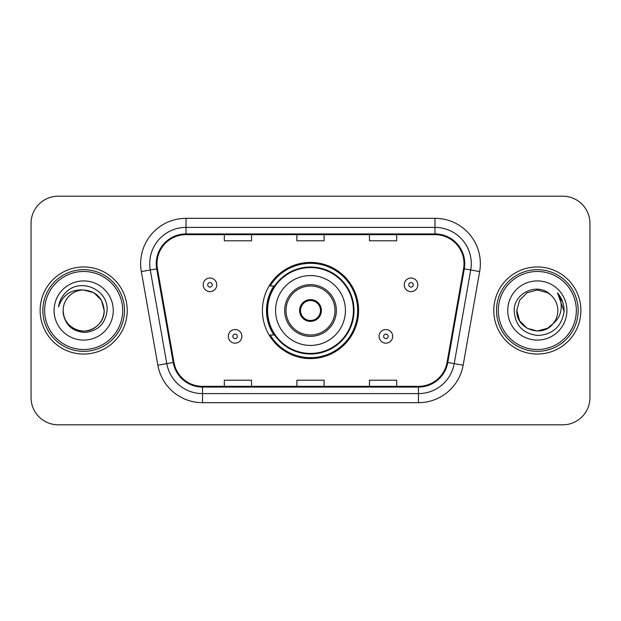 <?xml version="1.0" encoding="UTF-8"?>
<svg xmlns="http://www.w3.org/2000/svg" width="621" height="621" viewBox="0 0 621 621"><rect width="100%" height="100%" fill="white"/><g stroke="black" fill="none" stroke-linecap="round" stroke-linejoin="round"><path stroke-width="0.93" d="M262.411 310.5A48.089 48.089 0 0 0 310.5 358.589A48.089 48.089 0 0 0 358.589 310.5A48.089 48.089 0 0 0 310.5 262.411A48.089 48.089 0 0 0 262.411 310.5M273.946 334.998A44.006 44.006 0 0 1 273.946 286.002M31.05 223.397L31.05 397.603A27.215 27.215 0 0 0 58.265 424.818L562.735 424.818A27.215 27.215 0 0 0 589.95 397.603L589.95 223.397A27.215 27.215 0 0 0 562.735 196.182L58.265 196.182A27.215 27.215 0 0 0 31.05 223.397L31.05 397.603M40.124 310.5A43.548 43.548 0 0 0 83.672 354.048A43.548 43.548 0 0 0 127.227 310.5A43.548 43.548 0 0 0 83.672 266.952A43.548 43.548 0 0 0 40.124 310.5A43.548 43.548 0 0 0 83.672 354.048A43.548 43.548 0 0 0 127.227 310.5A43.548 43.548 0 0 0 83.672 266.952A43.548 43.548 0 0 0 40.124 310.5M493.773 310.5A43.548 43.548 0 0 0 537.328 354.048A43.548 43.548 0 0 0 580.876 310.5A43.548 43.548 0 0 0 537.328 266.952A43.548 43.548 0 0 0 493.773 310.5A43.548 43.548 0 0 0 537.328 354.048A43.548 43.548 0 0 0 580.876 310.5A43.548 43.548 0 0 0 537.328 266.952A43.548 43.548 0 0 0 493.773 310.5M156.981 263.684A29.032 29.032 0 0 1 186.021 234.653L434.979 234.653A29.032 29.032 0 0 1 463.577 268.722L447.066 362.361A29.032 29.032 0 0 1 418.469 386.347L202.531 386.347A29.032 29.032 0 0 1 173.934 362.361L157.424 268.722A29.032 29.032 0 0 1 156.981 263.684M156.259 263.684A29.761 29.761 0 0 0 156.709 268.854L173.22 362.485A29.761 29.761 0 0 0 202.531 387.077L418.469 387.077A29.761 29.761 0 0 0 447.78 362.485L464.291 268.854A29.761 29.761 0 0 0 434.979 233.923L186.021 233.923A29.761 29.761 0 0 0 156.259 263.684M141.34 271.563A45.364 45.364 0 0 1 186.021 218.32L434.979 218.32A45.364 45.364 0 0 1 479.66 271.563L463.15 365.195A45.364 45.364 0 0 1 418.469 402.68L202.531 402.68A45.364 45.364 0 0 1 157.85 365.195L141.34 271.563L150.274 269.988A36.29 36.29 0 0 1 186.021 227.395L434.979 227.395A36.29 36.29 0 0 1 470.726 269.988L454.215 363.619A36.29 36.29 0 0 1 418.469 393.605L202.531 393.605A36.29 36.29 0 0 1 166.785 363.619L150.274 269.988A36.29 36.29 0 0 1 149.723 263.684M562.735 196.182L58.265 196.182M58.265 424.818L562.735 424.818M589.95 397.603L589.95 223.397M296.892 234.653L296.892 240.793L324.108 240.793L324.108 234.653M224.305 234.653L224.305 240.793L251.528 240.793L251.528 234.653M369.472 234.653L369.472 240.793L396.695 240.793L396.695 234.653M324.108 386.347L324.108 380.207L296.892 380.207L296.892 386.347M251.528 386.347L251.528 380.207L224.305 380.207L224.305 386.347M396.695 386.347L396.695 380.207L369.472 380.207L369.472 386.347M122.686 310.5A39.014 39.014 0 0 0 83.672 271.486A39.014 39.014 0 0 0 44.658 310.5A39.014 39.014 0 0 0 83.672 349.514A39.014 39.014 0 0 0 122.686 310.5M124.503 310.5A40.831 40.831 0 0 0 83.672 269.669A40.831 40.831 0 0 0 42.841 310.5A40.831 40.831 0 0 0 83.672 351.331A40.831 40.831 0 0 0 124.503 310.5M83.672 289.991L93.926 292.739L101.433 300.246L104.181 310.5C102.97 298.041 96.131 291.202 83.672 289.991L93.926 292.739L101.433 300.246L104.181 310.5L101.433 300.246L93.926 292.739L83.672 289.991L93.926 292.739L101.433 300.246L104.181 310.5L101.433 300.246L93.926 292.739L83.672 289.991L93.926 292.739L101.433 300.246L104.181 310.5C103.909 318.231 100.486 324.154 93.926 328.261C81.141 336.45 62.465 325.668 63.163 310.5C64.11 323.968 71.33 331.288 84.813 332.468C98.033 331.032 105.454 323.712 107.06 310.5C108.652 290.884 83.167 278.169 68.085 290.418C62.744 294.688 59.554 300.184 58.506 306.906C62.729 294.874 71.12 289.239 83.672 289.991L93.926 292.739L101.433 300.246L104.181 310.5C104.887 325.668 86.203 336.45 73.418 328.261C66.858 324.154 63.443 318.231 63.163 310.5C62.465 325.668 81.141 336.45 93.926 328.261C100.486 324.154 103.909 318.231 104.181 310.5C103.909 318.231 100.486 324.154 93.926 328.261C81.141 336.45 62.465 325.668 63.163 310.5C63.443 318.231 66.858 324.154 73.418 328.261C86.203 336.45 104.887 325.668 104.181 310.5C104.887 325.668 86.203 336.45 73.418 328.261C66.858 324.154 63.443 318.231 63.163 310.5A20.509 20.509 0 0 1 83.672 289.991L93.926 292.739L101.433 300.246L104.181 310.5A20.509 20.509 0 0 0 104.173 309.755M54.089 310.5A29.583 29.583 0 0 0 83.672 340.083A29.583 29.583 0 0 0 113.255 310.5A29.583 29.583 0 0 0 83.672 280.917A29.583 29.583 0 0 0 54.089 310.5M275.569 310.5A34.931 34.931 0 0 1 310.5 275.569A34.931 34.931 0 0 1 345.431 310.5A34.931 34.931 0 0 1 310.5 345.431A34.931 34.931 0 0 1 275.569 310.5A34.931 34.931 0 0 0 310.5 345.431A34.931 34.931 0 0 0 345.431 310.5M286.002 310.5A24.498 24.498 0 0 0 310.5 334.998A24.498 24.498 0 0 0 334.998 310.5A24.498 24.498 0 0 0 310.5 286.002A24.498 24.498 0 0 0 286.002 310.5M274.49 286.002A43.548 43.548 0 0 0 274.49 334.998M353.419 310.5A42.919 42.919 0 0 0 310.5 267.581A42.919 42.919 0 0 0 267.581 310.5A42.919 42.919 0 0 0 310.5 353.419A42.919 42.919 0 0 0 353.419 310.5M299.609 310.5A10.891 10.891 0 0 0 310.5 321.391A10.891 10.891 0 0 0 321.391 310.5A10.891 10.891 0 0 0 310.5 299.609A10.891 10.891 0 0 0 299.609 310.5M357.68 310.5A47.18 47.18 0 0 1 270.182 334.998L274.552 334.998A43.501 43.501 0 0 0 354.001 310.601A43.501 43.501 0 0 0 274.552 286.002L270.182 286.002A47.18 47.18 0 0 1 357.68 310.5M299.959 307.775L300.331 307.775A10.526 10.526 0 0 1 320.669 307.775L320.102 307.775A9.983 9.983 0 0 1 310.5 320.483A9.983 9.983 0 0 1 300.898 307.775A9.983 9.983 0 0 1 320.102 307.775L321.041 307.775M300.331 307.775L300.898 307.775L300.331 307.775M321.041 313.225L320.669 313.225A10.526 10.526 0 0 1 300.331 313.225L299.959 313.225M320.669 313.225L320.102 313.225L320.669 313.225M547.582 328.261A20.509 20.509 0 0 0 553.117 323.588L547.582 328.261L537.328 331.009L527.074 328.261L519.567 320.754L516.819 310.5L519.567 300.246L527.074 292.739L537.328 289.991L547.582 292.739L550.765 295.006C538.174 281.81 513.94 292.677 514.172 310.5C515.096 325.474 523.029 333.811 537.988 335.503C552.713 334.44 561.392 326.615 564.031 312.037L564.078 310.5C564 303.77 561.757 297.863 557.355 292.778C560.709 298.266 561.881 304.174 560.895 310.5C559.995 315.786 557.402 320.149 553.117 323.588L547.582 328.261L537.328 331.009L527.074 328.261L519.567 320.754L516.819 310.5L519.567 320.754L527.074 328.261L537.328 331.009L547.582 328.261L553.117 323.588L547.582 328.261L537.328 331.009L527.074 328.261L519.567 320.754L516.819 310.5L519.567 320.754L527.074 328.261L537.328 331.009L547.582 328.261L553.117 323.588L547.582 328.261L537.328 331.009L527.074 328.261L519.567 320.754L516.819 310.5L519.567 320.754L527.074 328.261L537.328 331.009L547.582 328.261L553.117 323.588C556.214 319.768 557.79 315.406 557.837 310.5C557.72 304.313 555.36 299.143 550.765 295.006M576.342 310.5A39.014 39.014 0 0 0 537.328 271.486A39.014 39.014 0 0 0 498.314 310.5A39.014 39.014 0 0 0 537.328 349.514A39.014 39.014 0 0 0 576.342 310.5M578.159 310.5A40.831 40.831 0 0 0 537.328 269.669A40.831 40.831 0 0 0 496.497 310.5A40.831 40.831 0 0 0 537.328 351.331A40.831 40.831 0 0 0 578.159 310.5M516.819 310.5C515.764 328.734 541.613 338.29 552.698 324.077L553.117 323.588M507.745 310.5A29.583 29.583 0 0 0 537.328 340.083A29.583 29.583 0 0 0 566.911 310.5A29.583 29.583 0 0 0 537.328 280.917A29.583 29.583 0 0 0 507.745 310.5M557.557 293.003L564.062 311.276M557.355 292.778L562.704 302.047M216.776 284.822A6.808 6.808 0 0 1 209.968 291.629A6.808 6.808 0 0 1 203.168 284.822A6.808 6.808 0 0 1 209.968 278.022A6.808 6.808 0 0 1 216.776 284.822A6.808 6.808 0 0 0 209.968 278.022A6.808 6.808 0 0 0 203.168 284.822M417.832 284.822A6.808 6.808 0 0 1 411.032 291.629A6.808 6.808 0 0 1 404.224 284.822A6.808 6.808 0 0 1 411.032 278.022A6.808 6.808 0 0 1 417.832 284.822A6.808 6.808 0 0 0 411.032 278.022A6.808 6.808 0 0 0 404.224 284.822M228.295 336.357A6.808 6.808 0 0 1 235.103 329.557A6.808 6.808 0 0 1 241.911 336.357A6.808 6.808 0 0 1 235.103 343.165A6.808 6.808 0 0 1 228.295 336.357A6.808 6.808 0 0 0 235.103 343.165A6.808 6.808 0 0 0 241.911 336.357M379.089 336.357A6.808 6.808 0 0 1 385.897 329.557A6.808 6.808 0 0 1 392.705 336.357A6.808 6.808 0 0 1 385.897 343.165A6.808 6.808 0 0 1 379.089 336.357A6.808 6.808 0 0 0 385.897 343.165A6.808 6.808 0 0 0 392.705 336.357M434.979 218.32L434.979 233.923M150.274 269.988L156.709 268.854M202.531 402.68L202.531 387.077M418.469 387.077L418.469 402.68M447.78 362.485L463.15 365.195M157.85 365.195L173.22 362.485M464.291 268.854L479.66 271.563M186.021 218.32L186.021 233.923M336.357 310.5A25.857 25.857 0 0 0 310.5 284.643A25.857 25.857 0 0 0 284.643 310.5A25.857 25.857 0 0 0 310.5 336.357A25.857 25.857 0 0 0 336.357 310.5M207.701 284.822A2.267 2.267 0 0 0 209.968 287.088A2.267 2.267 0 0 0 212.242 284.822A2.267 2.267 0 0 0 209.968 282.555A2.267 2.267 0 0 0 207.701 284.822M408.758 284.822A2.267 2.267 0 0 0 411.032 287.088A2.267 2.267 0 0 0 413.299 284.822A2.267 2.267 0 0 0 411.032 282.555A2.267 2.267 0 0 0 408.758 284.822M237.369 336.357A2.267 2.267 0 0 0 235.103 334.09A2.267 2.267 0 0 0 232.836 336.357A2.267 2.267 0 0 0 235.103 338.624A2.267 2.267 0 0 0 237.369 336.357M388.164 336.357A2.267 2.267 0 0 0 385.897 334.09A2.267 2.267 0 0 0 383.631 336.357A2.267 2.267 0 0 0 385.897 338.624A2.267 2.267 0 0 0 388.164 336.357"/></g></svg>
